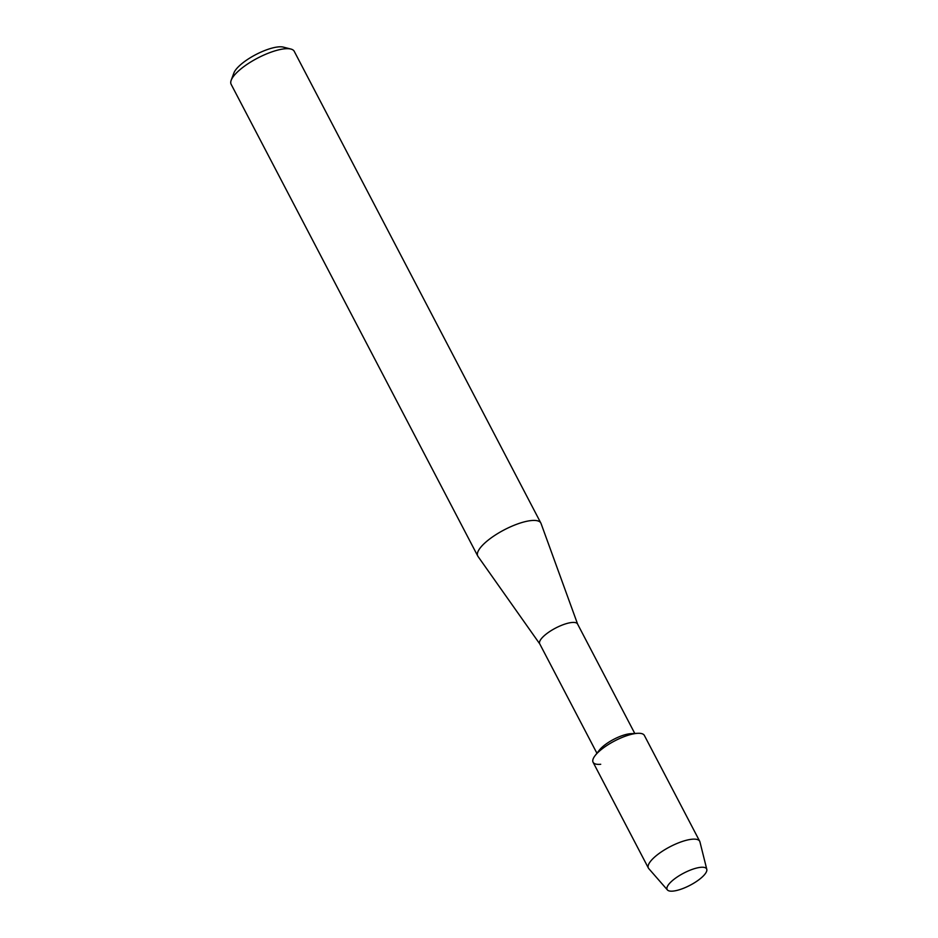 <?xml version="1.0" encoding="UTF-8"?>
<svg xmlns="http://www.w3.org/2000/svg" width="938" height="938" viewBox="0 0 938 938"><rect width="100%" height="100%" fill="white"/><g stroke="black" fill="none" stroke-linecap="round" stroke-linejoin="round"><path stroke-width="1.41" d="M673.027 891.1A22.278 6.847 152.4 0 0 701.296 877.839A22.278 6.847 152.4 0 0 700.733 867.31A22.278 6.847 152.4 0 0 698.165 867.709A22.278 6.847 152.4 0 0 670.987 881.908A22.278 6.847 152.4 0 0 673.027 891.1A22.278 6.847 152.4 0 0 695.492 882.119A22.278 6.847 152.4 0 0 706.795 869.362A22.278 6.847 152.4 0 0 700.733 867.31A22.278 6.847 152.4 0 0 698.165 867.709A22.278 6.847 152.4 0 0 670.987 881.908A22.278 6.847 152.4 0 0 667.422 889.951A22.278 6.847 152.4 0 0 673.027 891.1M706.795 869.362L699.936 841.89A28.937 8.899 152.4 0 0 699.701 841.269L644.359 735.427A28.937 8.899 152.4 0 0 636.714 733.387A28.937 8.899 152.4 0 1 637.664 733.305L630.782 733.68A21.363 6.566 152.4 0 0 630.078 733.739A21.363 6.566 152.4 0 0 599.394 750.095L595.161 755.536A28.937 8.899 152.4 0 0 600.719 764.282M577.667 624.251A21.363 6.566 152.4 0 0 577.562 624.005A21.363 6.566 152.4 0 0 571.922 622.492A21.363 6.566 152.4 0 0 549.738 631.52A21.363 6.566 152.4 0 0 539.702 643.796L596.931 753.261M577.62 624.122L541.038 523.463A35.597 10.939 152.4 0 0 540.851 523.052A35.597 10.939 152.4 0 0 531.447 520.543A35.597 10.939 152.4 0 0 494.49 535.586A35.597 10.939 152.4 0 0 477.759 556.035A35.597 10.939 152.4 0 0 477.993 556.422L539.76 643.914M540.851 523.052L294.227 51.297A35.597 10.939 152.4 0 0 290.897 49.057A35.597 10.939 152.4 0 0 284.824 48.788A35.597 10.939 152.4 0 0 252.697 60.818A35.597 10.939 152.4 0 0 231.182 80.269A35.597 10.939 152.4 0 0 231.135 84.291L477.759 556.035M290.897 49.057L283.37 47.123A29.5 9.063 152.4 0 0 278.34 46.9A29.5 9.063 152.4 0 0 251.724 56.866A29.5 9.063 152.4 0 0 233.89 72.988L231.182 80.269M699.701 841.269A28.937 8.899 152.4 0 0 692.056 839.229A28.937 8.899 152.4 0 0 662.005 851.458A28.937 8.899 152.4 0 0 648.404 868.084L593.074 762.242A28.937 8.899 152.4 0 1 606.675 745.616A28.937 8.899 152.4 0 1 636.714 733.387A28.937 8.899 152.4 0 0 595.161 755.536M648.404 868.084A28.937 8.899 152.4 0 0 648.779 868.623L667.422 889.951M634.792 733.469L577.562 624.005"/></g></svg>
